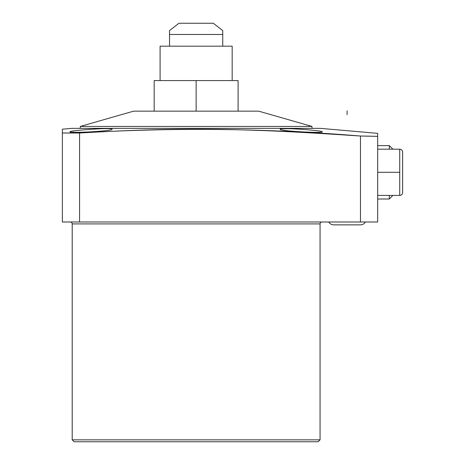 <?xml version="1.0" encoding="UTF-8"?>
<svg xmlns="http://www.w3.org/2000/svg" width="465" height="465" viewBox="0 0 465 465"><rect width="100%" height="100%" fill="white"/><g stroke="black" fill="none" stroke-linecap="round" stroke-linejoin="round"><path stroke-width="0.7" d="M222.735 46.18L222.735 30.614L213.319 23.25L222.735 30.614L222.735 46.18L222.735 34.468L169.533 34.468L222.735 34.468L222.735 30.614L213.319 23.25L178.949 23.25L169.533 30.614L178.949 23.25L213.319 23.25M169.533 46.18L169.533 30.614L169.533 46.18L169.533 30.614L178.949 23.25M318.147 441.75L74.121 441.75L318.147 441.75L320.06 439.838L72.209 439.838L72.209 223.903L320.06 223.903L320.06 439.838L318.147 441.75L74.121 441.75L318.147 441.75L320.06 439.838L72.209 439.838L74.121 441.75L72.209 439.838L320.06 439.838M238.138 126.439L311.974 126.439L311.974 128.352L320.344 128.352L71.924 128.352L62.368 129.189L62.368 133.007L62.368 129.189L71.924 128.352L320.344 128.352L377.673 133.368L377.673 136.361L377.673 133.368L320.344 128.352L72.79 128.352L80.294 128.352L80.294 126.439L311.974 126.439L311.974 128.352L311.974 126.439L80.294 126.439L133.606 111.152L258.662 111.152L311.974 126.439L258.662 111.152L133.606 111.152L80.294 126.439L80.294 128.352L80.294 126.439L133.606 111.152M335.968 134.414L360.48 136.024C266.893 128.334 173.259 127.329 79.567 133.007C173.259 127.329 266.893 128.334 360.48 136.024L360.48 221.991L79.567 221.991L79.567 133.007L62.368 133.007L62.368 221.991L377.673 221.991L377.673 136.361L360.48 136.024L335.474 134.385M264.004 130.607L244.921 129.944M237.795 129.741L237.255 129.729M195.207 129.189L173.526 129.357M168.22 129.439L163.651 129.532M133.135 130.421L132.752 130.438M122.103 130.863L117.773 131.049M112.053 129.264C113.396 127.276 68.768 130.479 70.012 131.851C68.686 133.397 113.297 131.066 112.053 129.264C113.396 127.276 68.768 130.479 70.012 131.851L71.488 131.322L70.012 131.851C68.686 133.397 113.297 131.066 112.053 129.264C113.396 127.276 68.768 130.479 70.012 131.851C68.686 133.397 113.297 131.066 112.053 129.264M322.257 131.851C323.524 130.485 278.849 127.271 280.215 129.264C278.954 131.066 323.605 133.397 322.257 131.851C323.524 130.485 278.849 127.271 280.215 129.264C278.954 131.066 323.605 133.397 322.257 131.851C323.524 130.485 278.849 127.271 280.215 129.264C278.954 131.066 323.605 133.397 322.257 131.851L322.135 131.717M375.586 136.309L371.169 136.204L377.673 136.361L377.673 221.991L360.48 221.991L360.48 136.024L367.013 136.123L360.48 136.024L360.48 221.991L377.673 221.991L377.673 136.361L367.013 136.123M70.012 132.973L64.455 132.996M117.819 131.049L120.418 130.932M163.709 129.526L167.435 129.456M173.811 129.351L194.114 129.189M197.224 129.189L204.158 129.212M236.4 129.706L239.789 129.799M245.456 129.962L263.963 130.607M72.273 131.177L75.214 130.741M280.314 129.131L281.575 128.84M282.22 128.776L287.678 128.66L282.22 128.776M70.296 221.991A1.912 1.912 0 0 1 72.209 223.903A1.912 1.912 0 0 0 70.296 221.991A1.912 1.912 0 0 1 72.209 223.903L320.06 223.903A1.912 1.912 0 0 1 321.972 221.991A1.912 1.912 0 0 0 320.06 223.903L72.209 223.903L320.06 223.903A1.912 1.912 0 0 1 321.972 221.991M371.169 136.204L377.673 136.361L377.673 133.368L320.344 128.352M377.673 136.361L360.48 136.024C291.241 131.426 258.337 129.956 213.057 129.282C168.365 128.846 130.322 130.124 79.567 133.007L62.368 133.007L62.368 221.991L79.567 221.991L79.567 133.007L79.567 221.991L62.368 221.991L62.368 129.189L71.924 128.352M160.094 80.579L160.094 46.18L232.175 46.18L232.175 80.579L160.094 80.579L160.094 46.18L232.175 46.18L232.175 80.579L232.175 46.18L160.094 46.18L160.094 80.579L196.137 80.579L196.137 111.152L196.137 80.579L238.097 80.579L238.097 111.152M154.171 111.152L154.171 80.579L196.137 80.579L196.137 111.152M377.673 149.184L399.72 149.184L399.72 195.422L377.673 195.422L399.72 195.422A2.912 2.912 0 0 0 402.632 192.51L402.632 152.096A2.912 2.912 0 0 0 399.72 149.184A2.912 2.912 0 0 1 402.632 152.096L402.632 192.51A2.912 2.912 0 0 1 399.72 195.422L399.72 149.184L377.673 149.184L399.72 149.184L399.72 172.306L377.673 172.306L399.72 172.306L399.72 183.844M392.89 149.184L389.315 145.609L392.89 149.184L389.315 145.609L389.315 149.184L389.315 145.609L377.673 145.609M392.89 195.422L389.315 199.003L389.315 195.422L389.315 199.003L377.673 199.003L389.315 199.003L392.89 195.422L389.315 199.003L377.673 199.003M328.761 221.991A5.731 5.731 0 0 0 333.725 224.857A5.731 5.731 0 0 1 328.761 221.991A5.731 5.731 0 0 0 333.725 224.857L360.474 224.857A5.731 5.731 0 0 0 365.438 221.991A5.731 5.731 0 0 1 360.474 224.857A5.731 5.731 0 0 0 365.438 221.991M74.121 441.75L318.147 441.75L74.121 441.75L72.209 439.838M360.48 221.991L79.567 221.991M130.241 130.531L130.758 130.514M153.2 129.776L155.374 129.718M178.717 129.287L180.437 129.27M186.151 129.224L188.778 129.206M190.249 129.2L192.278 129.194M199.793 129.194L200.909 129.194M248.63 130.055L249.31 130.078M342.612 134.838L344.489 134.96M347.047 135.129L350.412 135.35M62.368 133.007L79.567 133.007M282.604 128.747L283.662 128.695M283.726 128.695L287.678 128.66M287.759 128.66L289.358 128.689M292.34 128.776L293.863 128.84M303.11 129.392L303.581 129.427M306.72 129.677L307.615 129.752M314.898 130.479L315.444 130.537M319.978 131.171L320.629 131.293M70.012 131.851L71.488 131.322M76.824 130.537L77.37 130.479M82.136 129.979L83.421 129.863M84.659 129.752L85.548 129.677M88.687 129.427L90.815 129.276M94.337 129.049L96.447 128.933M101.26 128.729L101.719 128.718M109.589 128.741L110.036 128.776M154.13 111.152L238.138 111.152M154.13 126.439L311.974 126.439L258.662 111.152M402.632 192.51L402.632 152.096L402.632 192.51A2.912 2.912 0 0 1 399.72 195.422L399.72 183.867M377.673 172.306L399.72 172.306M377.673 195.422L399.72 195.422M389.315 145.609L389.315 149.184L389.315 145.609M389.315 195.422C389.315 200.159 389.315 200.159 389.315 195.422M222.735 34.468L169.533 34.468M402.632 152.096A2.912 2.912 0 0 0 399.72 149.184M347.099 110.827L347.099 114.652L347.099 110.827"/></g></svg>

